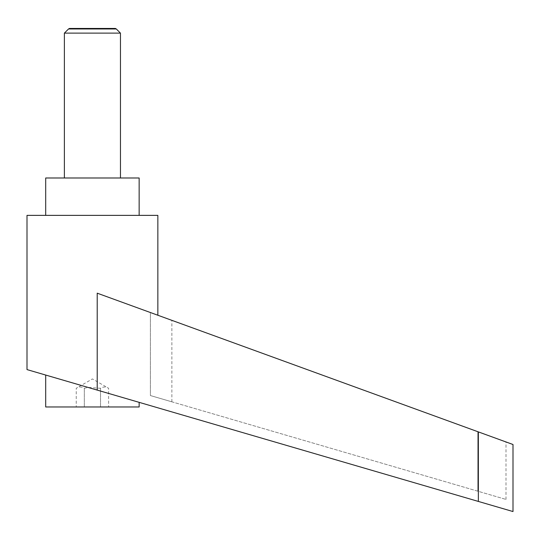 <?xml version="1.0" encoding="UTF-8"?>
<svg xmlns="http://www.w3.org/2000/svg" width="540" height="540" viewBox="0 0 540 540"><rect width="100%" height="100%" fill="white"/><g stroke="black" fill="none" stroke-linecap="round" stroke-linejoin="round"><path stroke-width="0.41" stroke-dasharray="2.7 2.03" d="M120.461 33.122L64.382 33.122M68.533 28.978L116.316 28.978M120.461 177.991L64.382 177.991L120.461 177.991M45.691 406.971L139.151 406.971M92.421 388.699L478.352 501.431L478.352 431.892L97.214 293.173L157.849 315.238L97.214 293.173L97.214 390.096L27 369.589M108.614 406.971L84.328 406.971L108.614 406.971L108.614 388.28C105.914 386.593 103.221 386.593 100.521 388.28L88.04 387.416L84.328 388.28C81.628 386.593 78.928 386.593 76.228 388.28L92.421 378.932L108.614 388.28C105.914 386.593 103.221 386.593 100.521 388.28L88.04 387.416L84.328 388.28C81.628 386.593 78.928 386.593 76.228 388.28L76.228 406.971L84.328 406.971L76.228 406.971M139.151 215.372L45.691 215.372L139.151 215.372M477.839 431.71L150.397 312.532L150.397 395.55L505.994 499.426L150.397 395.55L171.869 401.827L150.397 395.55L150.397 312.532L477.839 431.71L477.839 491.198L477.839 431.71M150.397 312.532L171.869 320.341L150.397 312.532M513 444.508L478.352 431.892M45.691 177.991L139.151 177.991M27 215.372L157.849 215.372M84.328 406.971L84.328 388.28L84.328 406.971M100.521 406.971L100.521 388.28L100.521 406.971M115.405 28.451L69.444 28.451M505.994 499.426L505.994 441.956M171.869 401.827L171.869 320.341"/><path stroke-width="0.81" d="M120.461 177.991L120.461 33.122L116.316 28.978L68.533 28.978L64.382 33.122L64.382 177.991M68.533 28.978L69.444 28.451L115.405 28.451L116.316 28.978M139.151 402.347L139.151 406.971L45.691 406.971L45.691 375.044M92.421 388.699L97.214 390.096L97.214 293.173L478.352 431.892L478.352 501.431L513 511.549L27 369.589L27 215.372L157.849 215.372L157.849 315.238M45.691 215.372L45.691 177.991L139.151 177.991L139.151 215.372M478.352 431.892L513 444.508L513 511.549M64.382 33.122L120.461 33.122"/></g></svg>
